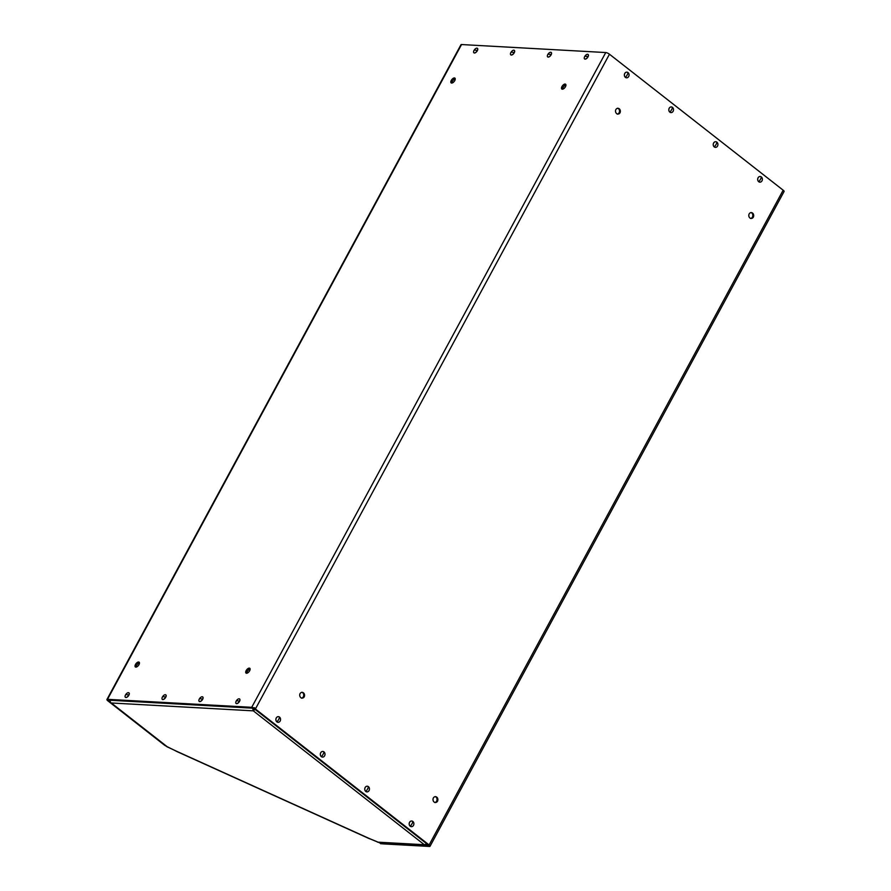 <?xml version="1.0" encoding="UTF-8"?>
<svg xmlns="http://www.w3.org/2000/svg" width="891" height="891" viewBox="0 0 891 891"><rect width="100%" height="100%" fill="white"/><g stroke="black" fill="none" stroke-linecap="round" stroke-linejoin="round"><path stroke-width="1.34" d="M565.919 84.946A3.041 1.504 -51.9 0 0 563.624 86.561A3.041 1.504 -51.9 0 0 562.6 89.189M565.106 84.066A3.041 1.504 -51.9 0 0 562.232 86.115A3.041 1.504 -51.9 0 0 561.842 89.033A3.041 1.504 -51.9 0 0 562.321 89.2A3.041 1.504 -51.9 0 0 565.195 87.151A3.041 1.504 -51.9 0 0 565.585 84.244A3.041 1.504 -51.9 0 0 565.106 84.066M455.245 78.809A3.041 1.504 -51.9 0 0 452.951 80.435A3.041 1.504 -51.9 0 0 451.926 83.052M454.421 77.929A3.041 1.504 -51.9 0 0 451.559 79.978A3.041 1.504 -51.9 0 0 451.158 82.896A3.041 1.504 -51.9 0 0 451.648 83.063A3.041 1.504 -51.9 0 0 454.51 81.014A3.041 1.504 -51.9 0 0 454.911 78.107A3.041 1.504 -51.9 0 0 454.421 77.929M250.126 668.996A3.041 1.504 -51.9 0 0 247.832 670.622A3.041 1.504 -51.9 0 0 246.807 673.24M249.302 668.116A3.041 1.504 -51.9 0 0 246.439 670.166A3.041 1.504 -51.9 0 0 246.039 673.084A3.041 1.504 -51.9 0 0 246.529 673.251A3.041 1.504 -51.9 0 0 249.391 671.201A3.041 1.504 -51.9 0 0 249.792 668.295A3.041 1.504 -51.9 0 0 249.302 668.116M139.453 662.859A3.041 1.504 -51.9 0 0 137.158 664.486A3.041 1.504 -51.9 0 0 136.134 667.103M138.628 661.991A3.041 1.504 -51.9 0 0 135.766 664.029A3.041 1.504 -51.9 0 0 135.365 666.947A3.041 1.504 -51.9 0 0 135.855 667.114A3.041 1.504 -51.9 0 0 138.718 665.065A3.041 1.504 -51.9 0 0 139.119 662.158A3.041 1.504 -51.9 0 0 138.628 661.991M617.307 114.148A3.041 2.506 93.2 0 0 617.641 108.179M615.848 109.56A3.041 2.506 93.2 0 0 620.013 112.812A3.041 2.506 93.2 0 0 615.848 109.56M750.623 218.495A3.041 2.506 93.2 0 0 750.957 212.526M749.164 213.907A3.041 2.506 93.2 0 0 753.329 217.17A3.041 2.506 93.2 0 0 749.164 213.907M301.514 698.199A3.041 2.506 93.2 0 0 301.849 692.229M300.055 693.61A3.041 2.506 93.2 0 0 304.221 696.862A3.041 2.506 93.2 0 0 300.055 693.61M434.83 802.546A3.041 2.506 93.2 0 0 435.153 796.576M433.36 797.957A3.041 2.506 93.2 0 0 437.526 801.221A3.041 2.506 93.2 0 0 433.36 797.957M251.719 707.32L107.499 699.324L461.538 44.55L605.746 52.547L251.719 707.32A2.951 0.835 28.4 0 1 255.416 708.991L609.455 54.217A2.951 0.835 -151.6 0 0 605.746 52.547M461.538 44.55A2.951 0.835 -151.6 0 0 460.959 44.728L106.931 699.502A2.951 0.835 28.4 0 1 107.499 699.324M166.082 746.068A2.951 0.835 28.4 0 1 164.234 744.954L107.844 700.816A2.951 0.835 28.4 0 1 106.931 699.502M110.228 702.019L108.602 700.181L252.81 708.178L254.503 708.946L428.203 844.913L428.359 845.592L380.624 842.708M609.455 54.217L783.156 190.184L429.117 844.958A2.951 0.835 28.4 0 1 430.041 846.272A2.951 0.835 28.4 0 1 429.462 846.45L382.64 843.855A2.951 0.835 28.4 0 1 380.869 843.332L379.332 842.63M429.117 844.958L255.416 708.991M430.041 846.272L784.069 191.498A2.951 0.835 -151.6 0 0 783.156 190.184M381.181 843.465L369.654 838.721M175.961 751.013L166.428 746.335M379.455 842.641L380.969 843.844M426.889 843.877L424.35 844.735L425.698 845.203L379.21 842.63L369.331 838.531A2.951 0.691 114.4 0 0 369.453 838.732A2.951 0.691 114.4 0 0 369.765 838.654M369.453 838.732L176.084 751.169A2.951 0.691 -65.6 0 1 175.95 750.968L166.873 746.68L110.696 702.709L109.883 700.259M254.826 707.933L254.035 709.503L254.225 707.666M425.698 845.203L427.669 844.49M110.128 701.451L110.696 702.709M252.576 708.167L253.311 710.851L254.035 709.503M377.472 842.14L424.35 844.735L253.311 710.851L255.038 709.359M626.529 77.807A2.829 2.328 -86.8 0 1 626.841 72.149L626.885 72.149A2.829 2.328 -86.8 0 1 626.573 77.818A2.829 2.328 -86.8 0 1 626.885 72.149M278.037 722.323A2.829 2.328 -86.8 0 1 278.36 716.665A2.829 2.328 -86.8 0 1 278.081 722.323A2.829 2.328 -86.8 0 1 278.393 716.665L278.315 716.654M670.923 112.589L671.001 112.6A2.829 2.328 -86.8 0 1 671.279 106.931L671.324 106.931A2.829 2.328 -86.8 0 1 671.001 112.6A2.829 2.328 -86.8 0 1 671.324 106.931M322.475 757.105A2.829 2.328 -86.8 0 1 322.787 751.447L322.832 751.447A2.829 2.328 -86.8 0 1 322.52 757.105A2.829 2.328 -86.8 0 1 322.832 751.447M715.395 147.371A2.829 2.328 -86.8 0 1 715.718 141.714L715.751 141.725A2.829 2.328 -86.8 0 1 715.44 147.383A2.829 2.328 -86.8 0 1 715.751 141.725M366.914 791.887A2.829 2.328 -86.8 0 1 367.226 786.23L367.27 786.23A2.829 2.328 -86.8 0 1 366.958 791.887A2.829 2.328 -86.8 0 1 367.27 786.23M759.789 182.154L759.878 182.165A2.829 2.328 -86.8 0 1 760.146 176.496L760.19 176.507A2.829 2.328 -86.8 0 1 759.878 182.165A2.829 2.328 -86.8 0 1 760.19 176.507M411.352 826.67A2.829 2.328 -86.8 0 1 411.664 821.012L411.709 821.012A2.829 2.328 -86.8 0 1 411.397 826.67A2.829 2.328 -86.8 0 1 411.709 821.012M239.612 699.001A2.829 1.403 128.1 0 1 239.657 699.034A2.829 1.403 128.1 0 1 239.523 701.351A2.829 1.403 128.1 0 1 236.171 703.5A2.829 1.403 128.1 0 1 236.115 703.456M239.423 701.273A2.829 1.403 128.1 0 1 236.059 703.411A2.829 1.403 128.1 0 1 236.204 701.094A2.829 1.403 128.1 0 1 239.556 698.956A2.829 1.403 128.1 0 1 239.423 701.273A5.981 1.693 28.4 0 0 237.24 700.794A5.981 1.693 -151.6 0 0 236.204 701.094M588.093 54.485A2.829 1.403 128.1 0 1 588.149 54.529A2.829 1.403 128.1 0 1 588.015 56.846A2.829 1.403 128.1 0 1 584.652 58.984A2.829 1.403 128.1 0 1 584.607 58.94M587.904 56.768A2.829 1.403 128.1 0 1 584.552 58.906A2.829 1.403 128.1 0 1 584.685 56.59A2.829 1.403 128.1 0 1 588.038 54.44A2.829 1.403 128.1 0 1 587.904 56.768A5.981 1.693 28.4 0 0 585.721 56.289A5.981 1.693 -151.6 0 0 584.685 56.59M202.714 696.951A2.829 1.403 128.1 0 1 202.769 696.985A2.829 1.403 128.1 0 1 202.636 699.312A2.829 1.403 128.1 0 1 199.272 701.451A2.829 1.403 128.1 0 1 199.228 701.406M202.535 699.235A2.829 1.403 128.1 0 1 199.172 701.373A2.829 1.403 128.1 0 1 199.306 699.056A2.829 1.403 128.1 0 1 202.669 696.907A2.829 1.403 128.1 0 1 202.535 699.235A5.981 1.693 28.4 0 0 200.341 698.756A5.981 1.693 -151.6 0 0 199.306 699.056M551.206 52.446A2.829 1.403 128.1 0 1 551.251 52.48A2.829 1.403 128.1 0 1 551.117 54.797A2.829 1.403 128.1 0 1 547.765 56.946A2.829 1.403 128.1 0 1 547.709 56.901M551.017 54.719A2.829 1.403 128.1 0 1 547.653 56.868A2.829 1.403 128.1 0 1 547.798 54.54A2.829 1.403 128.1 0 1 551.15 52.402A2.829 1.403 128.1 0 1 551.017 54.719A5.981 1.693 28.4 0 0 548.823 54.24A5.981 1.693 -151.6 0 0 547.798 54.54M165.826 694.902A2.829 1.403 128.1 0 1 165.882 694.947A2.829 1.403 128.1 0 1 165.737 697.263A2.829 1.403 128.1 0 1 162.385 699.413A2.829 1.403 128.1 0 1 162.329 699.368M165.637 697.185A2.829 1.403 128.1 0 1 162.285 699.324A2.829 1.403 128.1 0 1 162.418 697.007A2.829 1.403 128.1 0 1 165.771 694.869A2.829 1.403 128.1 0 1 165.637 697.185A5.981 1.693 28.4 0 0 163.454 696.706A5.981 1.693 -151.6 0 0 162.418 697.007M514.307 50.397A2.829 1.403 128.1 0 1 514.363 50.431A2.829 1.403 128.1 0 1 514.23 52.758A2.829 1.403 128.1 0 1 510.866 54.897A2.829 1.403 128.1 0 1 510.821 54.852M514.118 52.68A2.829 1.403 128.1 0 1 510.766 54.819A2.829 1.403 128.1 0 1 510.899 52.502A2.829 1.403 128.1 0 1 514.263 50.353A2.829 1.403 128.1 0 1 514.118 52.68A5.981 1.693 28.4 0 0 511.935 52.201A5.981 1.693 -151.6 0 0 510.899 52.502M128.928 692.864A2.829 1.403 128.1 0 1 128.983 692.897A2.829 1.403 128.1 0 1 128.85 695.225A2.829 1.403 128.1 0 1 125.497 697.363A2.829 1.403 128.1 0 1 125.442 697.319M128.749 695.136A2.829 1.403 128.1 0 1 125.386 697.285A2.829 1.403 128.1 0 1 125.52 694.958A2.829 1.403 128.1 0 1 128.883 692.819A2.829 1.403 128.1 0 1 128.749 695.136A5.981 1.693 28.4 0 0 126.555 694.668A5.981 1.693 -151.6 0 0 125.52 694.958M477.42 48.348A2.829 1.403 128.1 0 1 477.476 48.392A2.829 1.403 128.1 0 1 477.331 50.709A2.829 1.403 128.1 0 1 473.979 52.859A2.829 1.403 128.1 0 1 473.923 52.814A2.829 1.403 128.1 0 1 474.012 50.453A2.829 1.403 128.1 0 1 477.364 48.314A2.829 1.403 128.1 0 1 477.231 50.631A2.829 1.403 128.1 0 1 473.878 52.769L473.979 52.859M109.114 700.215L108.758 700.861M253.311 710.851L111.297 702.977L167.775 747.181M175.95 750.968L369.331 838.531M628.021 72.594A5.981 2.951 -51.9 0 1 627.064 75.134A5.981 2.951 128.1 0 1 625.437 77.372M279.529 717.099A5.981 2.951 -51.9 0 1 278.571 719.65A5.981 2.951 128.1 0 1 276.945 721.888M672.46 107.377A5.981 2.951 -51.9 0 1 671.491 109.916A5.981 2.951 128.1 0 1 669.865 112.155M323.968 751.881A5.981 2.951 -51.9 0 1 323.01 754.432A5.981 2.951 128.1 0 1 321.384 756.671M716.887 142.159A5.981 2.951 -51.9 0 1 715.93 144.71A5.981 2.951 128.1 0 1 714.304 146.937M368.406 786.664A5.981 2.951 -51.9 0 1 367.448 789.214A5.981 2.951 128.1 0 1 365.822 791.453M761.326 176.941A5.981 2.951 -51.9 0 1 760.368 179.492A5.981 2.951 128.1 0 1 758.742 181.719M412.845 821.446A5.981 2.951 -51.9 0 1 411.887 823.997A5.981 2.951 128.1 0 1 410.261 826.235M477.231 50.631A5.981 1.693 28.4 0 0 475.048 50.152A5.981 1.693 -151.6 0 0 474.012 50.453"/></g></svg>
